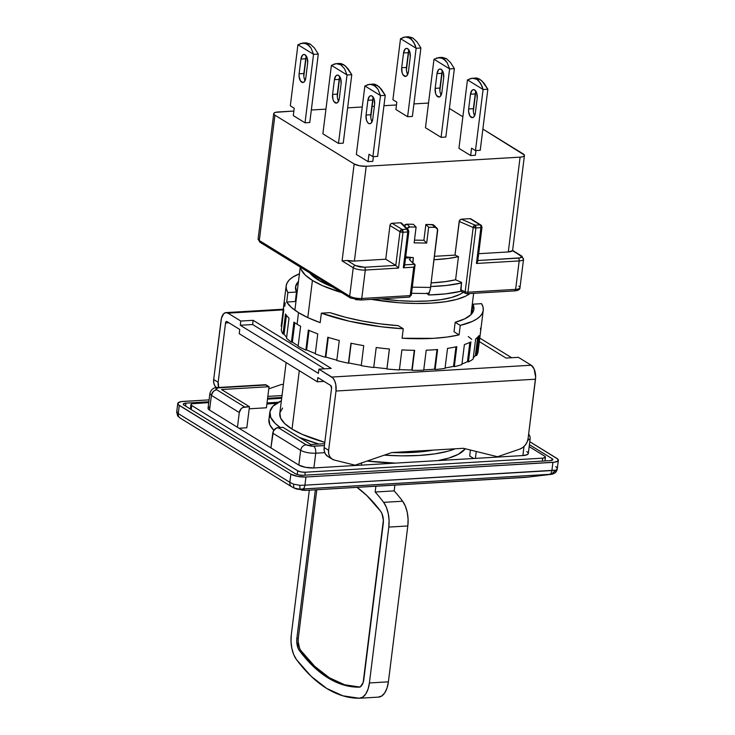 <?xml version="1.0" encoding="UTF-8"?>
<svg xmlns="http://www.w3.org/2000/svg" width="735" height="735" viewBox="0 0 735 735"><rect width="100%" height="100%" fill="white"/><g stroke="black" fill="none" stroke-linecap="round" stroke-linejoin="round"><path stroke-width="1.1" d="M437.977 460.597A99.905 29.042 7.1 0 0 465.283 448.763L458.227 454.349L448.672 458.107L437.977 460.597M415.541 461.929A99.905 29.042 7.1 0 0 421.247 461.589A99.905 29.042 -172.9 0 1 415.541 461.929L361.399 465.136L361.675 462.903L361.399 465.136L313.9 467.947L415.541 461.929M395.448 463.114L367.132 461.029A99.905 29.042 7.1 0 0 395.458 463.114M455.213 448.791A99.905 29.042 -172.9 0 1 384.24 455.149L401.558 455.847L419.207 455.452L434.936 453.872L448.12 451.161L455.213 448.791M318.788 444.032A99.905 29.042 -172.9 0 1 299.264 437.38L318.788 444.032M286.126 362.575L279.796 413.41A89.863 26.12 7.1 0 0 292.025 429.075A89.863 26.12 7.1 0 0 324.815 442.341L302.324 434.413L292.025 429.075L299.301 370.688L292.025 429.075L284.693 423.553L280.586 418.077L279.888 412.84L282.608 408.063M391.819 452.549A89.863 26.12 7.1 0 0 433.191 450.096L414.163 452.347L391.819 452.549L463.408 448.304L497.549 456.738L519.801 449.085L497.549 456.738L463.408 448.304L391.819 452.549L355.06 465.181L391.819 452.549M312.43 280.439L307.8 317.575L312.43 280.439L322.463 285.649L341.729 292.603A87.649 25.477 -172.9 0 1 312.43 280.439A87.649 25.477 -172.9 0 1 300.532 267.237L301.276 269.708L305.273 275.055L312.43 280.439M469.987 293.541A87.649 25.477 -172.9 0 1 371.451 299.384L399.472 302.765L416.056 303.481L431.546 303.132L445.337 301.745L456.904 299.365L465.806 296.086L469.987 293.541M318.365 280.081A80.712 23.465 7.1 0 0 332.486 286.916L318.365 280.081L318.577 278.354L318.365 280.081L309.766 272.924A80.712 23.465 7.1 0 0 318.365 280.081M381.07 298.814A80.712 23.465 7.1 0 0 463.188 292.355L459.614 294.496L451.419 297.51L440.761 299.705L428.055 300.983L413.796 301.304L398.526 300.652L381.07 298.814M551.829 474.268L525.736 477.355L551.81 474.268C555.054 473.533 556.873 471.695 557.286 468.755L558.343 460.294A11.098 3.225 -172.9 0 1 552.913 462.361L551.893 470.547A5.549 2.848 86.6 0 1 549.651 474.332L300.064 489.179L296.527 488.986L293.881 488.003L305.549 490.401L300.064 489.179L299.742 485.32L293.55 484.144L293.881 488.003M292.034 486.947A5.549 4.474 -58.4 0 1 291.676 486.754A5.549 4.474 -58.4 0 1 289.838 482.307L293.55 484.144L289.838 482.307A5.549 4.474 121.6 0 0 291.657 486.745L296.527 488.986L305.549 490.401L301.727 490.144M527.261 477.162L305.549 490.401L525.736 477.355L551.81 474.268M555.816 466.541L557.286 468.507L556.937 469.417L551.526 474.277L555.678 470.152L304.915 485.183A5.549 2.848 86.6 0 1 302.673 488.977L549.651 474.332A5.549 2.848 -93.4 0 0 551.893 470.547L555.678 470.152A11.098 3.225 7.1 0 0 557.286 468.755M557.286 468.507L556.937 469.417M302.673 488.977A5.549 2.848 -93.4 0 0 304.915 485.183L299.742 485.32L300.064 489.179L302.673 488.977M178.256 413.594A5.549 4.474 121.6 0 0 180.093 418.031A5.549 4.474 -58.4 0 1 178.256 413.594L176.712 412.188L177.052 411.278L176.712 412.188L178.256 413.594L179.276 405.408L290.858 474.13L289.838 482.307L178.256 413.594L179.276 405.408A11.098 3.225 -172.9 0 1 177.76 403.478A11.098 3.225 -172.9 0 1 183.19 401.411L209.08 399.877L181.444 401.586L178.109 402.817L178.366 404.728L290.858 474.13L289.838 482.307L178.256 413.594M177.695 415.817L176.712 412.188A11.098 3.225 7.1 0 1 176.712 411.94L177.76 403.478M180.461 418.224A5.549 4.474 -58.4 0 1 180.084 418.022L291.676 486.754M293.55 484.144L299.742 485.32L304.915 485.183L305.935 477.006L552.913 462.361L551.893 470.547L304.915 485.183L305.935 477.006L554.659 462.186L557.994 460.955L557.736 459.044L529.788 441.707L556.836 458.364A11.098 3.225 -172.9 0 1 558.343 460.294M305.935 477.006A11.098 3.225 -172.9 0 1 290.858 474.13L297.583 476.39L305.935 477.006M282.019 395.549L267.843 396.395L282.019 395.549M185.983 403.129L183.438 403.827L184.026 405.132L295.599 473.845L298.97 474.975L303.142 475.288L550.12 460.643L552.665 459.945L552.086 458.649L529.411 444.684L552.086 458.649A5.549 1.617 -172.9 0 1 552.839 459.614A5.549 1.617 -172.9 0 1 550.12 460.643L303.142 475.288A5.549 1.617 -172.9 0 1 295.599 473.845L184.026 405.132A5.549 1.617 -172.9 0 1 183.272 404.158A5.549 1.617 -172.9 0 1 185.983 403.129L208.85 401.769L185.983 403.129L185.615 406.106L185.983 403.129M281.781 397.451L267.604 398.287L281.781 397.451M551.866 460.367L552.086 458.649L551.866 460.367M208.06 408.1L209.558 410.102L211.395 395.356L209.888 393.418L208.051 408.164A11.098 3.225 7.1 0 0 209.558 410.102L237.46 427.283L239.288 412.537L211.395 395.356L239.288 412.537L241.144 408.724L242.835 407.493L249.45 406.703L221.557 389.522L269.047 386.711L266.263 384.993L218.764 387.804L216.219 388.512L216.807 389.807C213.876 390.294 212.075 392.141 211.395 395.356L209.558 410.102L270.93 447.9L273.383 431.114L276.305 428.11L282.92 427.32L310.813 444.5L324.64 443.683L310.813 444.5L282.92 427.32L278.17 427.605L306.706 445.116L311.576 446.191L324.411 445.575L313.606 446.219C315.26 447.578 315.976 449.903 315.738 453.201C315.976 449.903 315.26 447.578 313.606 446.219L306.063 444.785C303.142 445.263 301.341 447.119 300.661 450.334C304.612 452.383 309.637 453.339 315.738 453.201L324.741 452.668L315.738 453.201L313.9 467.947L315.738 453.201C309.637 453.339 304.612 452.383 300.661 450.334C301.341 447.119 303.142 445.263 306.063 444.785L278.17 427.605A5.549 4.474 121.6 0 0 272.768 433.154L300.661 450.334L298.823 465.08A11.098 3.225 7.1 0 0 313.9 467.947L305.549 467.341L298.823 465.08L300.661 450.334L272.768 433.154L270.93 447.9L298.823 465.08L237.46 427.283L239.288 412.537A5.549 4.474 -58.4 0 1 244.7 406.988L216.807 389.807C215.392 388.751 216.044 388.08 218.764 387.804L266.263 384.993A5.549 2.848 -93.4 0 0 265.28 384.717L217.78 387.538C213.903 387.235 211.267 389.201 209.888 393.418L211.395 395.356L213.251 391.553L214.978 390.294M216.393 388.365L217.78 387.538M527.721 440.394L530.155 438.749L527.721 440.394M215.585 390.046L216.044 388.907M281.68 398.296L267.503 399.133L281.68 398.296M208.74 402.615L192.046 403.754L191.109 404.213L191.697 405.509A5.549 1.617 -172.9 0 1 190.935 404.544A5.549 1.617 -172.9 0 1 193.654 403.515L208.74 402.615M191.192 409.542L191.697 405.509L297.693 470.795L297.225 474.544L297.693 470.795L301.056 471.925L305.236 472.228A5.549 1.617 -172.9 0 1 297.693 470.795L191.697 405.509L191.192 409.542M304.869 475.178L305.236 472.228L542.715 458.153L542.347 461.102L542.715 458.153L545.26 457.455L544.672 456.159A5.549 1.617 -172.9 0 1 545.425 457.124A5.549 1.617 -172.9 0 1 542.715 458.153L305.236 472.228L304.869 475.178M544.672 456.159L529.172 446.614L544.672 456.159M530.155 438.712L529.963 436.333L528.676 433.953M528.309 453.568L527.225 454.671L522.888 455.562L475.389 458.383L476.252 451.474L475.389 458.383L522.888 455.562L524.018 446.485L522.888 455.562A11.098 3.225 7.1 0 0 528.318 453.495L530.155 438.749M473.707 458.475L469.683 455.994L470.418 450.031L469.683 455.994L473.707 458.475M216.807 389.807L244.7 406.988L249.45 406.703L246.822 427.77L239.004 428.239L246.822 427.77L249.45 406.703L221.557 389.522L269.047 386.711L265.142 384.736M266.428 407.778L269.047 386.711L266.428 407.778L249.183 408.798L266.428 407.778M475.389 458.383L421.247 461.589L475.389 458.383M208.4 407.512L209.144 406.997M267.025 402.927L278.418 402.256L267.025 402.927M526.802 451.566L528.217 452.925M266.897 403.984L276.461 403.414L266.897 403.984M268.955 419.272L269.92 424.986L273.833 430.315A99.905 29.042 7.1 0 1 268.918 419.538L269.837 412.16A99.905 29.042 -172.9 0 1 281.367 400.814L272.961 406.216L269.938 411.536L270.719 417.361L275.276 423.452L280.228 427.476A99.905 29.042 -172.9 0 1 269.837 412.16M270.186 415.955A99.905 29.042 7.1 0 0 268.918 419.538M299.522 648.123L298.162 641.627L298.3 638.21L296.876 638.292L296.738 641.71L298.098 648.206L299.457 650.659A11.098 5.705 86.6 0 1 296.876 638.292L298.3 638.21L316.794 489.74L298.3 638.21A11.098 5.705 -93.4 0 0 300.891 650.576L299.457 650.659L313.257 666.388L327.985 677.881A188.601 96.956 86.6 0 1 299.457 650.659L300.891 650.576L314.681 666.305L329.409 677.799L327.985 677.881L343.273 684.873L358.735 687.17L360.472 686.619L363.145 682.604L383.367 520.242L382.007 513.737L380.647 511.284L366.848 495.565L357.035 487.351A188.601 96.956 86.6 0 1 380.647 511.284A11.098 5.705 86.6 0 1 383.238 523.651L363.816 679.526A11.098 5.705 86.6 0 1 358.9 687.161A11.098 5.705 86.6 0 1 358.735 687.17L358.735 687.17A188.601 96.956 86.6 0 1 327.985 677.881L329.409 677.799A188.601 96.956 -93.4 0 0 359.433 687.087M300.891 650.576A188.601 96.956 -93.4 0 0 329.409 677.799L344.697 684.79L360.159 687.087M296.471 659.598A22.188 11.411 86.6 0 1 291.29 634.856L291.023 641.683L291.878 648.518L293.752 654.683L296.471 659.598L311.08 676.246L326.671 688.419L342.859 695.815L359.231 698.25A199.7 102.661 86.6 0 1 296.471 659.598M369.402 682.962A22.188 11.411 86.6 0 1 359.553 698.241A22.188 11.411 86.6 0 1 359.231 698.25L362.704 697.157L365.745 694.005L368.051 689.118L369.402 682.962L388.815 527.087L407.815 525.966L408.081 519.14L407.236 512.304L405.352 506.139L402.633 501.224A199.7 102.661 -93.4 0 0 394.162 490.888L394.879 485.109L394.162 490.888L375.162 492.018L375.879 486.23L375.162 492.018A199.7 102.661 86.6 0 1 383.633 502.354A199.7 102.661 -93.4 0 0 375.162 492.018L394.162 490.888A199.7 102.661 -93.4 0 1 402.633 501.224L383.633 502.354A22.188 11.411 86.6 0 1 388.815 527.087L389.081 520.261L388.236 513.434L386.362 507.26L383.633 502.354L402.633 501.224A22.188 11.411 -93.4 0 1 407.815 525.966L388.402 681.832L369.402 682.962L388.815 527.087L407.815 525.966L388.402 681.832L369.402 682.962M378.231 697.12A22.188 11.411 -93.4 0 0 378.553 697.111A22.188 11.411 -93.4 0 0 388.402 681.832L387.042 687.997L384.736 692.884L381.704 696.027L378.231 697.12M296.876 638.292L315.361 489.822L296.876 638.292M309.316 490.181L291.29 634.856L309.316 490.181M460.9 291.189L465.916 293.541A2.223 1.516 -66.4 0 1 465.172 291.758A2.223 0.643 7.1 0 0 467.919 292.199A2.223 1.139 86.6 0 1 466.936 293.724A2.223 1.139 86.6 0 1 466.541 293.614A2.223 1.516 -66.4 0 1 465.898 293.531A2.223 1.516 -66.4 0 1 465.172 291.758L460.661 289.792L460.9 291.189L461.58 282.415L460.661 289.792L465.172 291.758A2.223 0.643 7.1 0 0 467.919 292.199L515.639 289.369A2.223 1.139 86.6 0 1 514.675 290.895A2.223 1.139 86.6 0 1 514.261 290.784M407.677 48.712A6.661 3.418 86.6 0 1 410.231 57.1L409.808 52.02L407.677 48.712L406.336 48.409L405.077 49.107L403.543 52.975A6.661 3.418 86.6 0 1 406.492 48.391A6.661 3.418 86.6 0 1 407.677 48.712M474.626 89.946A6.661 3.418 86.6 0 1 477.18 98.325L476.758 93.253L474.626 89.946L473.285 89.642L472.026 90.341L470.492 94.209A6.661 3.418 86.6 0 1 473.441 89.624A6.661 3.418 86.6 0 1 474.626 89.946M441.147 69.329A6.661 3.418 86.6 0 1 443.71 77.717L443.288 72.636L441.147 69.329L439.806 69.026L438.547 69.724L437.013 73.592A6.661 3.418 86.6 0 1 439.971 69.007A6.661 3.418 86.6 0 1 441.147 69.329M305.08 54.794A6.661 3.418 86.6 0 1 307.643 63.182L307.221 58.102L305.08 54.794L303.739 54.491L302.489 55.189L300.946 59.057A6.661 3.418 86.6 0 1 303.904 54.473A6.661 3.418 86.6 0 1 305.08 54.794M372.029 96.028A6.661 3.418 86.6 0 1 374.593 104.407L374.17 99.335L372.029 96.028L370.688 95.715L369.429 96.423L367.895 100.291A6.661 3.418 86.6 0 1 370.853 95.706A6.661 3.418 86.6 0 1 372.029 96.028M338.559 75.411A6.661 3.418 86.6 0 1 341.113 83.79L340.691 78.719L338.559 75.411L337.218 75.108L335.959 75.806L334.425 79.674A6.661 3.418 86.6 0 1 337.374 75.089A6.661 3.418 86.6 0 1 338.559 75.411M400.538 38.652A24.411 12.55 86.6 0 0 400.52 38.67L392.913 99.73L396.817 102.137L392.913 99.73L400.52 38.67A24.411 12.55 86.6 0 1 400.538 38.652L405.389 36.952L409.937 38.128L412.785 37.954L408.706 36.75L412.785 37.954L409.937 38.128L413.658 42.042L416.12 48.244A24.411 12.55 86.6 0 1 416.139 48.289L420.889 48.005A24.411 12.55 -93.4 0 0 420.87 47.968L417.002 41.849L412.785 37.954L417.002 41.849L420.87 47.968A24.411 12.55 86.6 0 1 420.889 48.005L412.363 116.442L407.613 116.727L416.139 48.289L420.889 48.005L412.363 116.442L407.613 116.727L395.899 109.515L396.817 102.137L395.899 109.515L407.613 116.727L416.139 48.289A24.411 12.55 86.6 0 0 416.12 48.244L400.538 38.652L416.12 48.244L415.073 44.899L411.931 39.764L407.732 37.182L405.362 36.952L408.706 36.75M467.488 79.885L483.07 89.477L467.488 79.885A24.411 12.55 86.6 0 0 467.46 79.904L458.943 148.341L470.657 155.554L471.576 148.176L475.481 150.583L483.088 89.523L487.838 89.238A24.411 12.55 -93.4 0 0 487.82 89.192L483.952 83.073L479.734 79.187L476.886 79.352L480.607 83.275L483.07 89.477A24.411 12.55 86.6 0 1 483.088 89.523L487.838 89.238L480.231 150.307L475.481 150.583L471.576 148.176L470.657 155.554L458.943 148.341L467.46 79.904A24.411 12.55 86.6 0 1 467.488 79.885L472.329 78.176L476.886 79.352L479.734 79.187L475.674 77.983L469.913 78.673M436.434 58.056L441.211 57.789L445.41 60.38L447.137 62.659L449.599 68.86A24.411 12.55 86.6 0 1 449.609 68.906L441.083 137.344L425.464 127.725L433.99 59.287A24.411 12.55 86.6 0 1 434.017 59.269L438.859 57.56L443.407 58.745L446.264 58.57L442.176 57.367L446.264 58.57L443.407 58.745L447.137 62.659L449.599 68.86A24.411 12.55 86.6 0 1 449.609 68.906L454.359 68.621A24.411 12.55 -93.4 0 0 454.349 68.585L450.472 62.466L446.264 58.57L450.472 62.466L454.349 68.585A24.411 12.55 86.6 0 1 454.359 68.621L445.833 137.059L441.083 137.344L449.609 68.906L454.359 68.621L445.833 137.059L441.083 137.344L425.464 127.725L433.99 59.287A24.411 12.55 86.6 0 1 434.017 59.269L449.599 68.86L434.017 59.269M297.951 44.734A24.411 12.55 86.6 0 0 297.923 44.752L290.316 105.812L294.221 108.22L290.316 105.812L297.923 44.752A24.411 12.55 86.6 0 1 297.951 44.734L302.792 43.025L307.349 44.21L310.198 44.036L306.109 42.832L310.198 44.036L307.349 44.21L311.07 48.124L313.533 54.326A24.411 12.55 86.6 0 1 313.542 54.372L318.292 54.087L314.405 47.931L310.198 44.036L314.405 47.931L318.283 54.05A24.411 12.55 -93.4 0 0 318.283 54.05L309.775 122.525L305.025 122.809L313.542 54.372L318.292 54.087A24.411 12.55 86.6 0 1 318.292 54.087L309.775 122.525L305.025 122.809L293.302 115.597L294.221 108.22L293.302 115.597L305.025 122.809L313.542 54.372A24.411 12.55 86.6 0 0 313.533 54.326L297.951 44.734L313.533 54.326L311.07 48.124L309.343 45.846L305.144 43.255L300.376 43.521M364.9 85.958L380.482 95.559L364.9 85.958A24.411 12.55 86.6 0 0 364.872 85.986L356.346 154.423L368.06 161.636L368.979 154.258L372.884 156.665L380.491 95.605L385.241 95.32A24.411 12.55 -93.4 0 0 385.232 95.274L381.355 89.156L377.147 85.269L374.29 85.435L378.02 89.358L380.482 95.559A24.411 12.55 86.6 0 1 380.491 95.605L385.241 95.32L377.634 156.39L372.884 156.665L368.979 154.258L368.06 161.636L356.346 154.423L364.872 85.986A24.411 12.55 86.6 0 1 364.9 85.958L369.742 84.259L374.29 85.435L377.147 85.269L373.077 84.066L367.325 84.755M339.607 63.449L341.591 63.697L345.79 66.288L351.753 74.658A24.411 12.55 86.6 0 1 351.771 74.704L343.245 143.141L338.495 143.426L322.876 133.807L331.402 65.369A24.411 12.55 86.6 0 1 331.421 65.351L336.272 63.642L340.819 64.818L343.668 64.652L339.607 63.449L336.244 63.642L340.819 64.818L344.54 68.741L347.003 74.942A24.411 12.55 86.6 0 1 347.021 74.988L351.771 74.704A24.411 12.55 -93.4 0 0 351.753 74.658L347.885 68.539L343.668 64.652L340.819 64.818L344.54 68.741L347.003 74.942L331.421 65.351L347.003 74.942A24.411 12.55 86.6 0 1 347.021 74.988L351.771 74.704L343.245 143.141L338.495 143.426L347.021 74.988L338.495 143.426L322.876 133.807L331.402 65.369A24.411 12.55 86.6 0 1 331.421 65.351M351.33 298.18A2.223 1.792 -58.4 0 1 349.695 296.187A2.223 1.792 121.6 0 0 350.411 297.951L360.775 300.018L409.22 297.142L410.204 295.617L361.758 298.483A8.875 2.582 -172.9 0 1 349.695 296.187A8.875 2.582 7.1 0 0 361.758 298.483A2.223 1.139 86.6 0 1 360.775 300.018A2.223 1.139 86.6 0 1 360.38 299.908A2.223 1.139 -93.4 0 0 360.784 300.018A2.223 1.139 -93.4 0 0 361.758 298.483L365.295 270.048L398.545 268.073L395.788 265.399L398.545 268.073L403.01 232.26A2.223 0.643 -172.9 0 1 399.987 231.69A2.223 1.792 -58.4 0 1 402.155 229.467A2.223 1.139 86.6 0 1 403.01 232.26L407.769 231.975A2.223 1.139 -93.4 0 0 406.914 229.182L402.155 229.467L392.113 223.284A2.223 1.792 121.6 0 0 389.945 225.498L399.987 231.69L402.155 229.467L403.01 232.26L399.987 231.69L395.788 265.399L385.746 259.207L354.399 261.072L366.214 166.266L520.095 157.143A8.875 2.582 -172.9 0 0 524.441 155.489A8.875 2.582 -172.9 0 0 523.237 153.946L482.867 129.084L524.367 155.03L524.165 156.022L522.668 156.766L520.095 157.143L508.289 251.949A8.875 2.582 7.1 0 0 512.479 250.681L520.683 255.734A2.223 1.792 -58.4 0 1 522.319 257.728A8.875 2.582 -172.9 0 1 523.531 259.271A8.875 2.582 -172.9 0 1 519.186 260.925L476.436 263.461L480.901 227.648A2.223 0.643 -172.9 0 0 481.985 227.234L480.947 225.066L470.905 218.883A2.223 1.792 121.6 0 0 470.005 218.662L480.047 224.855A2.223 1.792 -58.4 0 1 481.682 226.849A2.223 0.643 -172.9 0 1 481.985 227.234A2.223 0.643 -172.9 0 1 480.901 227.648A2.223 1.139 -93.4 0 0 480.047 224.855L475.067 225.149A2.223 1.139 86.6 0 1 475.922 227.942L480.901 227.648A2.223 1.139 -93.4 0 0 480.047 224.855L475.067 225.149L461.396 219.177L470.005 218.662L480.047 224.855A2.223 1.792 -58.4 0 1 480.966 225.085M260.953 242.522A2.223 1.792 -58.4 0 1 259.308 240.529A8.875 2.582 -172.9 0 1 258.104 238.948A8.875 2.582 7.1 0 0 259.308 240.529A2.223 1.792 121.6 0 0 260.052 242.302L258.104 238.976L273.714 113.631A8.875 2.582 -172.9 0 1 278.06 111.977L293.871 111.04L275.496 112.354L273.999 113.098L273.797 114.09L274.927 115.174A8.875 2.582 -172.9 0 1 273.714 113.631M518.781 286.163A8.875 2.582 -172.9 0 1 519.985 287.743A8.875 2.582 -172.9 0 1 515.639 289.369L467.919 292.199A2.223 1.139 86.6 0 1 466.955 293.724L514.656 290.895A2.223 1.139 -93.4 0 0 515.639 289.369A8.875 2.582 7.1 0 0 519.985 287.716C520.04 289.535 518.258 290.591 514.656 290.895M353.232 267.751A2.223 1.792 -58.4 0 1 355.4 265.528L347.186 260.475L342.106 260.87L353.232 267.751L349.695 296.187L259.308 240.529L274.927 115.174L354.151 163.969L342.078 260.879L353.232 267.751A8.875 2.582 7.1 0 0 365.295 270.048A8.875 2.582 -172.9 0 1 353.232 267.751L349.695 296.187L259.308 240.529L274.927 115.174L354.151 163.969L342.078 260.879L347.186 260.475L355.4 265.528A2.223 1.792 121.6 0 0 353.232 267.751M333.846 64.138L336.272 63.642M339.864 76.817A6.661 3.418 -93.4 0 0 339.175 79.389L334.425 79.674L339.175 79.389L337.337 94.135L332.587 94.42L334.425 79.674L332.587 94.42L337.337 94.135A6.661 3.418 -93.4 0 0 338.587 101.118M339.285 98.545A6.661 3.418 86.6 0 1 336.327 103.12A6.661 3.418 86.6 0 1 332.587 94.42L333.01 99.491L333.929 101.531L336.483 103.111L337.742 102.404L339.285 98.545L341.113 83.79L339.285 98.545M369.742 84.259L372.094 84.488L376.292 87.079L378.02 89.358L380.482 95.559A24.411 12.55 86.6 0 1 380.491 95.605L372.884 156.665L377.634 156.39L385.241 95.32A24.411 12.55 86.6 0 0 385.232 95.274L379.26 86.895L375.061 84.314L373.077 84.066M373.334 97.433A6.661 3.418 -93.4 0 0 372.645 100.006L367.895 100.291L372.645 100.006L370.808 114.752L366.058 115.037L367.895 100.291L366.058 115.037L370.808 114.752A6.661 3.418 -93.4 0 0 372.066 121.734M372.755 119.153A6.661 3.418 86.6 0 1 369.797 123.737A6.661 3.418 86.6 0 1 366.058 115.037L366.48 120.108L367.399 122.148L368.621 123.416L369.962 123.719L371.221 123.021L372.755 119.153L374.593 104.407L372.755 119.153M306.385 56.2A6.661 3.418 -93.4 0 0 305.696 58.772L300.946 59.057L305.696 58.772L303.858 73.518L299.108 73.803L300.946 59.057L299.108 73.803L303.858 73.518A6.661 3.418 -93.4 0 0 305.117 80.501M305.806 77.928A6.661 3.418 86.6 0 1 302.857 82.513A6.661 3.418 86.6 0 1 299.108 73.803L299.062 76.376L300.45 80.914L303.013 82.495L304.272 81.787L305.806 77.928L307.643 63.182L305.806 77.928M442.452 70.735A6.661 3.418 -93.4 0 0 441.763 73.307L437.013 73.592L441.763 73.307L439.925 88.053L435.175 88.338L437.013 73.592L435.175 88.338L439.925 88.053A6.661 3.418 -93.4 0 0 441.184 95.035M441.873 92.463A6.661 3.418 86.6 0 1 438.914 97.048A6.661 3.418 86.6 0 1 435.175 88.338L435.598 93.409L436.517 95.449L439.08 97.029L440.338 96.322L441.873 92.463L443.71 77.717L441.873 92.463M472.329 78.176L476.886 79.352L478.88 80.997L482.022 86.133L483.07 89.477A24.411 12.55 86.6 0 1 483.088 89.523L475.481 150.583L480.231 150.307L487.838 89.238A24.411 12.55 86.6 0 0 487.82 89.192L481.857 80.822L477.658 78.232L475.674 77.983M475.931 91.351A6.661 3.418 -93.4 0 0 475.242 93.924L470.492 94.209L475.242 93.924L473.404 108.67L468.654 108.955L470.492 94.209L468.654 108.955L473.404 108.67A6.661 3.418 -93.4 0 0 474.654 115.652M475.343 113.08A6.661 3.418 86.6 0 1 472.394 117.655A6.661 3.418 86.6 0 1 468.654 108.955L468.608 111.527L469.987 116.066L472.55 117.646L473.809 116.938L475.343 113.08L477.18 98.325L475.343 113.08M402.964 37.448L405.389 36.952M408.982 50.118A6.661 3.418 -93.4 0 0 408.292 52.69L403.543 52.975L408.292 52.69L406.455 67.436L401.705 67.721L403.543 52.975L401.705 67.721L406.455 67.436A6.661 3.418 -93.4 0 0 407.704 74.419M408.394 71.846A6.661 3.418 86.6 0 1 405.444 76.431A6.661 3.418 86.6 0 1 401.705 67.721L402.128 72.793L403.046 74.832L405.601 76.412L406.859 75.705L408.394 71.846L410.231 57.1L408.394 71.846M521.602 255.964A2.223 1.792 121.6 0 0 520.683 255.734C522.355 257.002 521.574 257.801 518.331 258.132A2.223 1.139 86.6 0 1 519.186 260.925L515.639 289.369L519.186 260.925A8.875 2.582 7.1 0 0 523.522 259.299M471.273 219.205L470.005 218.662L461.396 219.177L459.439 220.583L454.993 255.109L458.475 256.625A86.537 25.155 -172.9 0 1 434.036 259.721L448.212 258.481L458.475 256.625L455.59 279.805L445.318 281.652L431.142 282.901A86.537 25.155 7.1 0 0 455.59 279.805L461.58 282.415L455.59 279.805L458.475 256.625L454.993 255.109L459.191 221.4L473.184 227.51L475.067 225.149L475.922 227.942L473.184 227.51A2.223 1.516 -66.4 0 1 475.067 225.149L461.396 219.177L459.945 219.875L459.191 221.4L473.184 227.51L465.172 291.758L473.184 227.51A2.223 0.643 -172.9 0 0 475.922 227.942L467.919 292.199L475.922 227.942L480.901 227.648L476.436 263.461L519.186 260.925A2.223 1.139 -93.4 0 0 518.331 258.132L477.833 260.53L520.196 257.866L521.519 256.515L512.607 250.424L521.584 255.945L523.531 259.271L519.985 287.716M517.449 289.167L517.311 289.939M360.38 299.908L359.286 299.935M358.046 299.889L355.363 299.54M415.054 264.701L414.944 265.409L414.788 264.269L404.709 264.866L414.788 264.269L412.914 263.112L415.054 264.701L413.741 267.173L410.204 295.617A2.223 0.643 7.1 0 0 411.288 295.204L409.22 297.142A2.223 1.139 -93.4 0 0 410.204 295.617L410.984 294.818L411.288 295.204L415.054 264.986M365.295 270.048A2.223 1.139 -93.4 0 0 364.441 267.255L355.4 265.528L359.433 266.888L364.441 267.255A2.223 1.139 86.6 0 1 365.295 270.048L361.758 298.483L410.204 295.617L413.741 267.173L403.313 267.797L407.769 231.975L403.01 232.26L398.545 268.073L365.295 270.048M395.788 265.399L364.441 267.255L395.788 265.399L385.746 259.207L389.945 225.498L399.987 231.69L395.788 265.399M428.542 103.056L413.924 103.92L428.542 103.056M396.468 104.958L383.955 105.702L396.468 104.958M374.363 106.272L371.846 106.419L374.363 106.272M362.254 106.988L347.637 107.852L362.254 106.988M325.945 109.138L311.328 110.002L325.945 109.138M339.726 77.129L337.291 96.708M372.81 161.351L373.398 156.638L372.81 161.351L368.06 161.636L372.81 161.351M373.205 97.746L370.762 117.324M306.256 56.512L303.812 76.1M442.323 71.047L439.879 90.635M475.407 155.269L475.995 150.556L475.407 155.269L470.657 155.554L475.407 155.269M475.793 91.664L473.358 111.242M408.844 50.43L406.409 70.018M462.875 116.773L449.397 108.468L462.875 116.773M477.18 262.56L476.436 263.461L477.18 262.56M477.64 261.688L477.75 260.98L477.64 261.688M414.944 265.409L413.741 267.173L403.313 267.797L404.425 266.245L403.313 267.797L407.769 231.975L408.853 231.562A2.223 0.643 -172.9 0 1 407.769 231.975L406.914 229.182L408.219 229.724A2.223 1.984 -45 0 0 406.914 229.182L400.511 222.788L392.113 223.284L402.155 229.467L406.914 229.182L400.511 222.788L392.113 223.284L390.689 223.982L389.945 225.498L385.746 259.207L354.399 261.072L347.186 260.475A8.875 2.582 7.1 0 0 354.399 261.072L366.214 166.266A8.875 2.582 -172.9 0 1 354.151 163.969L359.525 165.779L366.214 166.266L520.095 157.143L508.289 251.949L478.687 253.704L508.289 251.949L512.479 250.681M454.993 255.109L434.458 256.322L454.993 255.109M410.204 257.764L405.564 258.04L410.204 257.764M412.914 263.112L409.331 259.538L409.974 259.574A86.537 25.155 -172.9 0 1 409.331 259.538L412.693 262.891L413.346 257.627L408.127 257.544A5.549 4.97 -45 0 1 405.702 256.864L413.346 257.627L412.914 263.112M404.425 266.245L404.544 265.078M401.236 222.898L401.806 223.321M406.96 228.456A3.326 2.986 -45 0 1 409.836 226.968L416.111 227.06L414.145 242.862L426.686 243.055L423.893 240.281L425.868 224.478L428.652 227.262L426.686 243.055L423.893 240.281L414.485 240.134L423.893 240.281L425.868 224.478L428.652 227.262L434.918 227.354A3.326 2.986 -45 0 1 437.665 230.57L430.306 289.121L428.624 294.974L427.182 293.531L428.624 294.974A94.3 27.415 7.1 0 0 460.955 291.262L445.254 293.908L428.624 294.974L428.9 292.76A8.875 2.977 -89.1 0 0 430.581 287.449L412.289 287.164L430.581 287.449L437.573 229.357L432.134 224.579L434.918 227.354L428.652 227.262L426.686 243.055L414.145 242.862L416.111 227.06L413.327 224.276L407.052 224.184L409.836 226.968L416.111 227.06L413.327 224.276L407.052 224.184A3.326 2.986 135 0 0 404.167 225.673M406.694 228.87L409.836 226.968L407.052 224.184L403.91 226.086M410.222 257.581L409.909 260.107L410.222 257.581M436.884 228.162L434.091 225.379A3.326 2.986 135 0 0 432.134 224.579L425.868 224.478L433.31 224.837L434.789 226.573M426.741 293.09L427.825 293.531L428.9 292.76A8.875 2.977 -89.1 0 1 427.651 293.541L411.526 293.293M461.506 282.957A94.3 27.415 -172.9 0 1 430.692 286.521L446.301 285.483L461.506 282.957M480.414 328.205A99.289 28.867 -172.9 0 1 480.515 332.119L478.016 352.129A99.289 28.867 7.1 0 1 476.473 355.63L475.398 355.428L477.676 337.19L475.398 355.428A98.187 28.546 7.1 0 1 473.294 357.807A98.187 28.546 7.1 0 0 475.398 355.428L476.473 355.63L478.963 335.619A99.289 28.867 -172.9 0 1 475.637 339.01L473.147 359.029A99.289 28.867 7.1 0 1 468.415 361.923L467.46 361.657L469.858 342.418L467.46 361.657A98.187 28.546 7.1 0 1 461.975 363.944A98.187 28.546 7.1 0 0 467.46 361.657L468.415 361.923L470.914 341.913A99.289 28.867 -172.9 0 1 464.391 344.559L461.892 364.569A99.289 28.867 7.1 0 1 454.313 366.664L453.532 366.352L455.957 346.846L453.532 366.352A98.187 28.546 7.1 0 1 445.088 367.941A98.187 28.546 7.1 0 0 453.532 366.352L454.313 366.664L456.812 346.654A99.289 28.867 -172.9 0 1 447.532 348.372L445.033 368.382A99.289 28.867 7.1 0 1 435.12 369.53L434.56 369.19L437.003 349.575L434.56 369.19A98.187 28.546 7.1 0 1 423.764 369.843A98.187 28.546 7.1 0 0 434.56 369.19L435.12 369.53L437.61 349.52A99.289 28.867 -172.9 0 1 426.208 350.2L423.718 370.21A99.289 28.867 7.1 0 1 412.142 370.339L414.292 350.319L411.848 369.99A98.187 28.546 7.1 0 1 399.436 369.595A98.187 28.546 7.1 0 0 411.848 369.99L414.632 350.319A99.289 28.867 -172.9 0 1 401.889 349.906L399.39 369.925A99.289 28.867 7.1 0 1 386.941 369.016L389.385 348.996L386.932 368.685A98.187 28.546 7.1 0 1 373.757 367.215A98.187 28.546 7.1 0 0 386.932 368.685L389.431 348.996A99.289 28.867 -172.9 0 1 376.21 347.526L373.72 367.537A99.289 28.867 7.1 0 1 361.243 365.662L363.733 345.643A99.289 28.867 -172.9 0 1 350.944 343.208L348.445 363.219A99.289 28.867 7.1 0 1 336.795 360.499L339.285 340.489A99.289 28.867 -172.9 0 1 327.792 337.255L325.302 357.265A99.289 28.867 7.1 0 1 315.269 353.893L317.759 333.874A99.289 28.867 -172.9 0 1 308.342 330.07L305.852 350.081A99.289 28.867 7.1 0 1 298.116 346.277L300.615 326.267A99.289 28.867 -172.9 0 1 297.078 324.218L298.52 312.632L308.25 317.786L320.175 322.647L321.351 313.165L320.175 322.647A99.289 28.867 -172.9 0 1 298.52 312.632L297.078 324.218A99.289 28.867 7.1 0 0 300.615 326.267L298.116 346.277A99.289 28.867 7.1 0 0 305.852 350.081L308.342 330.07A99.289 28.867 7.1 0 0 317.759 333.874L315.269 353.893A99.289 28.867 7.1 0 0 325.302 357.265L327.792 337.255A99.289 28.867 7.1 0 0 339.285 340.489L336.795 360.499A99.289 28.867 7.1 0 0 348.445 363.219L350.944 343.208A99.289 28.867 7.1 0 0 363.733 345.643L361.243 365.662A99.289 28.867 7.1 0 0 373.72 367.537L376.21 347.526A99.289 28.867 7.1 0 0 389.431 348.996L386.941 369.016A99.289 28.867 7.1 0 0 399.39 369.925L401.889 349.906A99.289 28.867 7.1 0 0 414.632 350.319L412.142 370.339A99.289 28.867 7.1 0 0 423.718 370.21L426.208 350.2A99.289 28.867 7.1 0 0 437.61 349.52L435.12 369.53A99.289 28.867 7.1 0 0 445.033 368.382L447.532 348.372A99.289 28.867 7.1 0 0 456.812 346.654L454.313 366.664A99.289 28.867 7.1 0 0 461.892 364.569L464.391 344.559A99.289 28.867 7.1 0 0 470.914 341.913L468.415 361.923A99.289 28.867 7.1 0 0 473.147 359.029L475.637 339.01A99.289 28.867 7.1 0 0 478.963 335.619L476.473 355.63A99.289 28.867 7.1 0 0 478.016 352.129L480.515 332.119A99.289 28.867 7.1 0 0 480.626 331.448L483.244 310.381A99.289 28.867 -172.9 0 1 460.257 325.394L459.072 334.875A99.289 28.867 -172.9 0 1 402.082 338.247L403.258 328.775A99.289 28.867 -172.9 0 1 321.351 313.165L329.978 312.651L345.312 317.226L362.263 321.011L380.133 323.859L398.195 325.651L403.258 328.775L381.502 326.799L349.502 321.25L321.351 313.165L329.978 312.651A89.863 26.12 -172.9 0 0 398.195 325.651L403.258 328.775L402.082 338.247L433.466 338.339L447.202 337.034L459.072 334.875L460.257 325.394L455.185 322.27L464.777 318.843L471.08 314.562L473.827 309.61L472.927 304.18L481.554 303.665A99.289 28.867 -172.9 0 1 483.244 310.381M472.182 304.961A99.289 28.867 -172.9 0 1 472.77 305.392M284.077 334.058A98.187 28.546 7.1 0 0 286.641 337.273A98.187 28.546 7.1 0 1 284.077 334.058L286.411 315.297L284.077 334.058L283.012 334.03L284.077 334.058M348.73 362.943A98.187 28.546 7.1 0 0 361.28 365.332A98.187 28.546 7.1 0 1 348.73 362.943L351.174 343.254L348.73 362.943M325.844 357.045A98.187 28.546 7.1 0 0 336.841 360.15A98.187 28.546 7.1 0 1 325.844 357.045L328.288 337.411L325.844 357.045L325.302 357.265L325.844 357.045M306.624 349.943A98.187 28.546 7.1 0 0 315.315 353.48A98.187 28.546 7.1 0 1 306.624 349.943L309.058 330.392L306.624 349.943L305.852 350.081L306.624 349.943M292.374 342.097A98.187 28.546 7.1 0 0 298.19 345.735A98.187 28.546 7.1 0 1 292.374 342.097L294.79 322.738L292.374 342.097L291.427 342.161L292.374 342.097M281.358 384.515L268.78 388.833L281.358 384.515L283.407 384.387L281.358 384.515M240.804 321.048L253.152 320.322L252.629 324.53L240.281 325.265L240.804 321.048L227.969 313.147L283.214 309.876L227.969 313.147L240.804 321.048L240.281 325.265L318.384 373.371L318.907 369.154L318.384 373.371L240.281 325.265L252.629 324.53L253.152 320.322L331.255 368.419L318.907 369.154L331.255 368.419L253.152 320.322L240.804 321.048M216.825 388.043L214.859 385.838L213.775 382.898L213.692 379.536L218.157 382.283L225.544 322.996L218.157 382.283L218.773 387.474A11.098 8.949 -58.4 0 1 218.157 382.283L213.692 379.536L221.079 320.249A11.098 5.705 86.6 0 1 226.003 312.605A11.098 5.705 86.6 0 1 227.969 313.147L225.737 312.632L223.642 313.799L221.446 318.255L213.692 379.536A11.098 8.949 121.6 0 0 216.375 387.685M506.047 358.064L479.33 341.61L506.047 358.064L518.395 357.329L506.047 358.064M324.539 368.823L252.629 324.53L324.539 368.823M331.742 377.055A11.098 5.705 86.6 0 1 336.005 391.029L535.493 379.205A11.098 5.705 -93.4 0 0 531.221 365.231L331.742 377.055L318.907 369.154L332.808 377.928L334.618 380.739L335.794 384.598L336.005 391.029L535.493 379.205L528.107 438.492L527.179 441.91L525.341 445.024L522.796 447.505L519.801 449.085A11.098 8.949 -58.4 0 0 528.107 438.492L535.64 377.083L534.106 368.915L531.221 365.231L331.742 377.055M327.92 456.499L325.32 453.862L324.245 450.923L324.163 447.569L331.549 388.273L324.163 447.569L328.628 450.316L336.005 391.029L328.628 450.316L328.701 453.679L329.785 456.619L331.751 458.824L334.397 460.073L355.06 465.181L334.397 460.073A11.098 8.949 -58.4 0 1 332.303 459.2A11.098 8.949 -58.4 0 1 328.628 450.316L324.163 447.569A11.098 8.949 121.6 0 0 327.838 456.453L332.303 459.2M293.917 322.141L291.427 342.161L293.917 322.141A99.289 28.867 7.1 0 0 297.078 324.218A99.289 28.867 -172.9 0 1 293.917 322.141M286.531 338.183L289.02 318.172A99.289 28.867 -172.9 0 1 285.502 314.01L283.012 334.03L285.502 314.01A99.289 28.867 7.1 0 0 289.02 318.172L286.531 338.183A99.289 28.867 7.1 0 0 291.427 342.161A99.289 28.867 7.1 0 1 286.531 338.183M286.181 285.832A99.289 28.867 -172.9 0 1 299.421 273.815L292.622 277.242L289.287 279.925L287.128 282.837L286.172 285.943L286.42 289.186L287.881 292.548L286.696 302.03L291.262 307.322L298.52 312.632A99.289 28.867 -172.9 0 1 286.696 302.03L295.323 301.515L286.696 302.03L287.881 292.548L296.508 292.034L295.323 301.515L296.508 292.034A89.863 26.12 -172.9 0 1 295.543 286.999A89.863 26.12 -172.9 0 1 298.456 281.551L295.599 286.613L296.508 292.034L287.881 292.548A99.289 28.867 -172.9 0 1 286.181 285.832L283.563 306.899A99.289 28.867 7.1 0 0 283.765 310.142L281.275 330.153L283.765 310.142A99.289 28.867 -172.9 0 1 283.673 306.238M281.174 326.248L281.753 326.312L281.174 326.248L283.499 307.579L281.174 326.248M284.767 306.357L285.217 302.728M481.554 303.665L483.005 307.028L483.262 310.28L482.298 313.376L480.139 316.289L476.804 318.981L472.348 321.415L460.257 325.394L455.185 322.27L454.01 331.751L459.072 334.875L454.01 331.751L455.185 322.27A89.863 26.12 -172.9 0 0 473.891 309.214A89.863 26.12 -172.9 0 0 472.927 304.18L481.554 303.665M324.052 381.392L317.336 381.796L239.233 333.69L239.757 329.473L239.233 333.69L317.336 381.796L317.86 377.579L317.336 381.796L324.052 381.392M225.544 322.996L228.907 322.794L225.544 322.996A2.223 1.139 86.6 0 1 226.527 321.471A2.223 1.139 86.6 0 1 226.922 321.572L226.058 321.709L225.544 322.996M511.67 357.724L479.771 338.082L511.67 357.724M518.395 357.329L531.221 365.231L518.395 357.329M471.714 339.313A99.289 28.867 7.1 0 0 468.25 336.566M281.275 330.153A99.289 28.867 7.1 0 0 283.012 334.03A99.289 28.867 7.1 0 1 281.275 330.153M471.741 313.661L472.927 304.18L471.741 313.661A89.863 26.12 7.1 0 1 471.796 313.771M297.17 291.133L297.271 291.032A89.863 26.12 7.1 0 0 296.453 291.933M331.549 388.273L330.695 385.48L317.86 377.579L330.695 385.48A2.223 1.139 86.6 0 1 331.549 388.273M239.757 329.473L226.922 321.572L239.757 329.473M470.979 314.663L473.634 293.329M180.093 418.031L177.622 415.863L176.712 411.94M190.935 404.572L190.374 409.046M545.425 457.124L544.957 460.955M294.882 310.216L300.257 267.071M359.553 698.241L378.553 697.111M442.176 57.367L438.832 57.569M306.109 42.832L302.765 43.034M260.052 242.302L350.43 297.969M465.916 293.541L466.936 293.724M481.985 227.234L477.741 261.274M404.617 265.601L408.853 231.562L408.219 229.724L401.714 223.229M524.441 155.489L512.617 250.451M226.022 312.605L283.297 309.214"/></g></svg>
